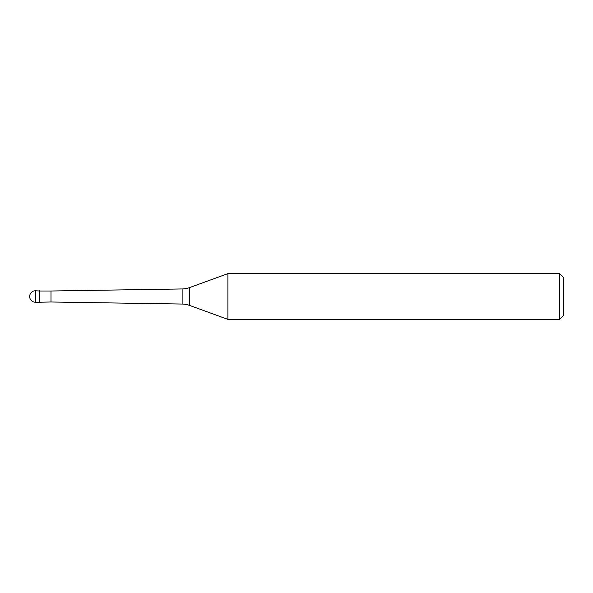 <?xml version="1.0" encoding="UTF-8"?>
<svg xmlns="http://www.w3.org/2000/svg" width="593" height="593" viewBox="0 0 593 593"><rect width="100%" height="100%" fill="white"/><g stroke="black" fill="none" stroke-linecap="round" stroke-linejoin="round"><path stroke-width="0.89" d="M39.79 291.007L35.365 290.785L35.365 302.215L39.561 302.215L39.561 290.785L39.561 302.215L50.998 301.993L50.998 291.007L39.79 291.007L39.79 301.993M35.365 302.215A5.715 5.715 0 0 1 29.65 296.5A5.715 5.715 0 0 1 35.365 290.785M50.998 301.993L182.133 304.046L182.133 288.954L50.998 291.007M182.133 304.046A22.875 22.875 0 0 1 189.597 305.425L227.92 319.375L559.54 319.375L559.54 273.625L227.92 273.625L227.92 319.375M182.133 288.954A22.875 22.875 0 0 0 189.597 287.575L189.597 305.425M227.92 273.625L189.597 287.575M559.54 319.375L563.35 315.558L563.35 277.442L559.54 273.625"/></g></svg>
